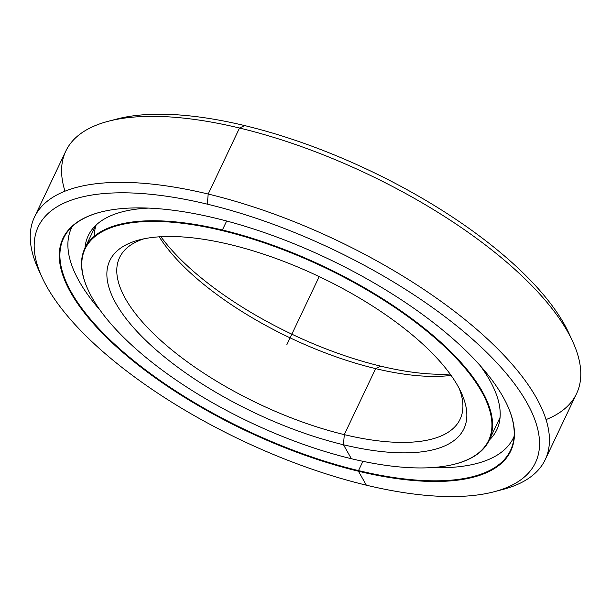 <?xml version="1.0" encoding="UTF-8"?>
<svg xmlns="http://www.w3.org/2000/svg" width="611" height="611" viewBox="0 0 611 611"><rect width="100%" height="100%" fill="white"/><g stroke="black" fill="none" stroke-linecap="round" stroke-linejoin="round"><path stroke-width="0.92" d="M94.231 236.342A223.809 86.059 25.4 0 1 96.148 225.016M87.984 289.652A223.809 86.059 25.4 0 1 84.868 248.287A223.809 86.059 25.4 0 1 222.389 230.003L226.658 221.014L222.389 230.003A223.809 86.059 -154.6 0 0 87.869 289.4A223.809 86.059 -154.6 0 0 87.984 289.652M351.378 458.716A223.343 85.884 25.4 0 1 88.099 289.904A223.343 85.884 25.4 0 1 222.343 230.637L222.389 230.003L222.343 230.637A223.343 85.884 -154.6 0 0 92.185 297.87A223.343 85.884 -154.6 0 0 351.378 458.716A223.343 85.884 -154.6 0 0 481.529 391.483A223.343 85.884 -154.6 0 0 222.343 230.637A223.343 85.884 25.4 0 1 451.323 353.204A223.343 85.884 25.4 0 1 454.928 464.085A223.343 85.884 25.4 0 1 351.378 458.716L343.481 444.762A196.009 75.374 -154.6 0 0 461.297 392.751A196.009 75.374 -154.6 0 0 230.232 244.591A196.009 75.374 -154.6 0 0 139.354 239.879A196.009 75.374 -154.6 0 0 142.516 337.196A196.009 75.374 -154.6 0 0 343.481 444.762L344.291 434.627L343.481 444.762A196.009 75.374 25.4 0 1 116.006 303.598A196.009 75.374 25.4 0 1 230.232 244.591A196.009 75.374 25.4 0 1 457.708 385.755A196.009 75.374 25.4 0 1 343.481 444.762L344.291 434.627A188.471 72.472 -154.6 0 0 460.098 419.238A188.471 72.472 -154.6 0 0 459.258 388.596A188.471 72.472 25.4 0 1 344.291 434.627L375.635 368.624L344.291 434.627A188.471 72.472 25.4 0 1 153.323 333.446A188.471 72.472 25.4 0 1 143.86 238.84A188.471 72.472 -154.6 0 0 119.588 257.552A188.471 72.472 -154.6 0 0 344.291 434.627L375.635 368.624A188.471 72.472 -154.6 0 0 451.094 375.398A188.471 72.472 25.4 0 1 375.635 368.624L380.798 366.18L375.635 368.624A188.471 72.472 25.4 0 1 159.25 236.824A188.471 72.472 -154.6 0 0 375.635 368.624L380.798 366.18A196.009 75.374 -154.6 0 0 450.124 374.054A196.009 75.374 25.4 0 1 380.798 366.18A196.009 75.374 25.4 0 1 160.907 236.724A196.009 75.374 -154.6 0 0 380.798 366.18M455.195 464.016A223.809 86.059 -154.6 0 0 455.47 463.948A223.809 86.059 -154.6 0 0 451.857 352.83A223.809 86.059 -154.6 0 0 222.389 230.003A223.809 86.059 25.4 0 1 489.22 440.287A223.809 86.059 25.4 0 1 455.195 464.016M64.987 191.174A282.71 108.712 25.4 0 1 108.445 121.238A282.71 108.712 25.4 0 1 239.52 128.027L244.683 125.591A275.171 105.81 -154.6 0 0 117.098 118.977L108.445 121.238M40.234 273.186A282.71 108.712 25.4 0 1 34.46 217.126A282.71 108.712 25.4 0 1 208.175 194.038L239.52 128.027A282.71 108.712 -154.6 0 0 65.805 151.123L34.46 217.126M493.932 491.802L502.586 489.541A282.71 108.712 -154.6 0 0 498.026 349.187A282.71 108.712 -154.6 0 0 208.175 194.038L207.366 204.173A275.171 105.81 25.4 0 1 489.487 355.182A275.171 105.81 25.4 0 1 493.932 491.802A275.171 105.81 25.4 0 1 366.348 485.187A275.171 105.81 -154.6 0 0 526.713 402.344A275.171 105.81 -154.6 0 0 207.366 204.173A275.171 105.81 -154.6 0 0 47.009 287.01A275.171 105.81 -154.6 0 0 366.348 485.187A275.171 105.81 25.4 0 1 41.976 277.195A275.171 105.81 25.4 0 1 207.366 204.173L208.175 194.038A282.71 108.712 -154.6 0 0 38.249 269.061L41.976 277.195M366.348 485.187L358.451 471.234A247.845 95.301 25.4 0 1 70.83 292.738A247.845 95.301 25.4 0 1 215.263 218.127A247.845 95.301 25.4 0 1 502.891 396.623A247.845 95.301 25.4 0 1 358.451 471.234L358.504 470.6L358.451 471.234A247.845 95.301 -154.6 0 0 507.42 405.46A247.845 95.301 -154.6 0 0 215.263 218.127A247.845 95.301 -154.6 0 0 100.349 212.17A247.845 95.301 -154.6 0 0 104.351 335.218A247.845 95.301 -154.6 0 0 358.451 471.234L358.504 470.6A247.371 95.125 -154.6 0 0 510.506 450.391A247.371 95.125 -154.6 0 0 507.306 405.208A247.371 95.125 25.4 0 1 358.504 470.6L362.911 461.313L358.504 470.6A247.371 95.125 25.4 0 1 105.023 334.988A247.371 95.125 25.4 0 1 100.624 212.101A247.371 95.125 -154.6 0 0 63.59 238.183A247.371 95.125 -154.6 0 0 358.504 470.6L362.911 461.313M545.226 459.655L576.57 393.644A282.71 108.712 -154.6 0 0 239.52 128.027L208.175 194.038A282.71 108.712 25.4 0 1 545.226 459.655A282.71 108.712 25.4 0 1 498.141 490.61M572.782 341.717L569.055 333.583A275.171 105.81 -154.6 0 0 244.683 125.591L239.52 128.027A282.71 108.712 25.4 0 1 572.782 341.717A282.71 108.712 25.4 0 1 546.043 419.597M112.89 120.161A275.171 105.81 25.4 0 1 244.683 125.591A275.171 105.81 25.4 0 1 570.796 337.593M489.335 440.042A226.169 86.968 -154.6 0 0 496.835 429.747A226.169 86.968 -154.6 0 0 480.101 365.531A226.169 86.968 25.4 0 1 489.335 440.042M100.288 310.464A244.637 94.071 25.4 0 1 71.54 227.804A244.637 94.071 25.4 0 1 72.159 226.566A244.637 94.071 -154.6 0 0 100.288 310.464M494.956 428.212L495.926 427.372M514.088 436.407A244.637 94.071 25.4 0 1 513.523 437.667A244.637 94.071 25.4 0 1 431.29 467.636A244.637 94.071 -154.6 0 0 514.088 436.407M148.565 208.099A226.169 86.968 -154.6 0 0 88.228 235.724A226.169 86.968 -154.6 0 0 84.982 248.043A226.169 86.968 25.4 0 1 148.565 208.099M286.857 344.68L319.186 276.592M84.868 248.287L95.721 225.421M88.099 289.904L87.869 289.4M455.47 463.948L454.928 464.085M500.073 417.428L489.22 440.287"/></g></svg>
